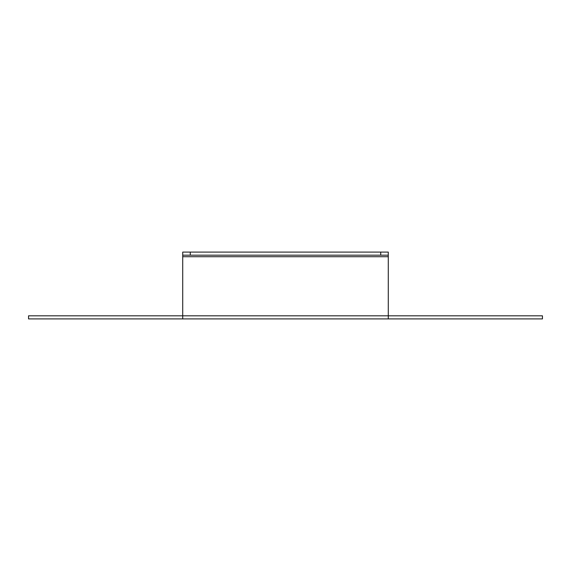 <?xml version="1.0" encoding="UTF-8"?>
<svg xmlns="http://www.w3.org/2000/svg" width="571" height="571" viewBox="0 0 571 571"><rect width="100%" height="100%" fill="white"/><g stroke="black" fill="none" stroke-linecap="round" stroke-linejoin="round"><path stroke-width="0.86" d="M388.28 318.904L388.28 315.82L542.45 315.82L542.45 318.904L28.55 318.904L28.55 315.82L182.72 315.82L182.72 252.096L190.279 252.096L190.279 255.18L388.28 255.18L388.28 315.82L182.72 315.82L182.72 318.904M388.28 255.18L388.28 252.096L190.279 252.096M182.72 255.18L190.279 255.18M182.72 256.722L388.28 256.722M380.721 252.096L380.721 255.18"/></g></svg>
